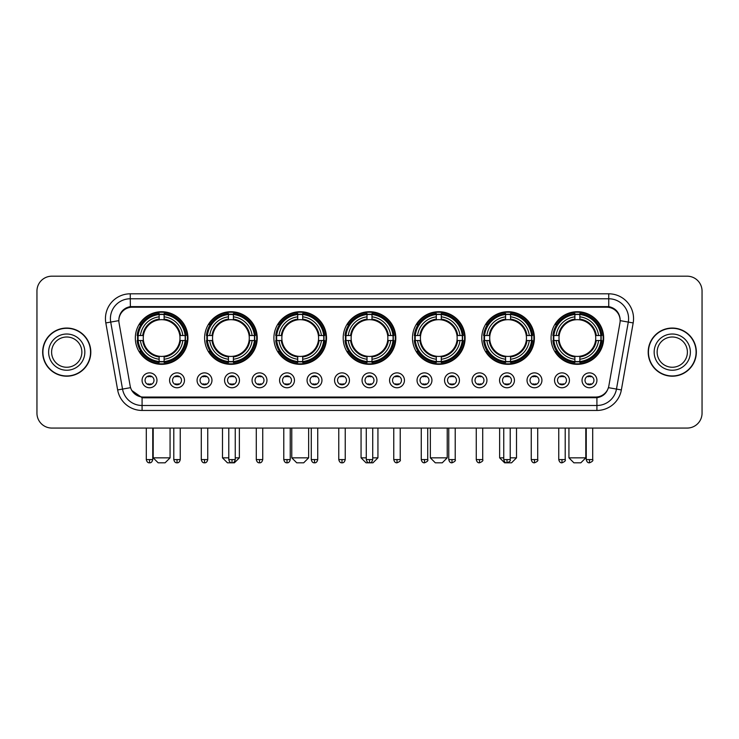 <?xml version="1.0" encoding="UTF-8"?>
<svg xmlns="http://www.w3.org/2000/svg" width="739" height="739" viewBox="0 0 739 739"><rect width="100%" height="100%" fill="white"/><g stroke="black" fill="none" stroke-linecap="round" stroke-linejoin="round"><path stroke-width="1.11" d="M412.482 338.028A26.308 26.308 0 0 0 438.79 364.336A26.308 26.308 0 0 0 465.099 338.028A26.308 26.308 0 0 0 438.79 311.729A26.308 26.308 0 0 0 412.482 338.028M204.611 338.028A26.308 26.308 0 0 0 230.919 364.336A26.308 26.308 0 0 0 257.227 338.028A26.308 26.308 0 0 0 230.919 311.729A26.308 26.308 0 0 0 204.611 338.028M273.901 338.028A26.308 26.308 0 0 0 300.21 364.336A26.308 26.308 0 0 0 326.518 338.028A26.308 26.308 0 0 0 300.21 311.729A26.308 26.308 0 0 0 273.901 338.028M343.192 338.028A26.308 26.308 0 0 0 369.5 364.336A26.308 26.308 0 0 0 395.808 338.028A26.308 26.308 0 0 0 369.5 311.729A26.308 26.308 0 0 0 343.192 338.028M481.773 338.028A26.308 26.308 0 0 0 508.081 364.336A26.308 26.308 0 0 0 534.389 338.028A26.308 26.308 0 0 0 508.081 311.729A26.308 26.308 0 0 0 481.773 338.028M551.063 338.028A26.308 26.308 0 0 0 577.371 364.336A26.308 26.308 0 0 0 603.671 338.028A26.308 26.308 0 0 0 577.371 311.729A26.308 26.308 0 0 0 551.063 338.028M135.329 338.028A26.308 26.308 0 0 0 161.629 364.336A26.308 26.308 0 0 0 187.937 338.028A26.308 26.308 0 0 0 161.629 311.729A26.308 26.308 0 0 0 135.329 338.028M184.464 380.317A7.445 7.445 0 0 1 177.018 387.763A7.445 7.445 0 0 1 169.573 380.317A7.445 7.445 0 0 1 177.018 372.872A7.445 7.445 0 0 1 184.464 380.317M172.547 380.317A4.471 4.471 0 0 0 177.018 384.788A4.471 4.471 0 0 0 181.489 380.317A4.471 4.471 0 0 0 177.018 375.855A4.471 4.471 0 0 0 172.547 380.317M211.964 380.317A7.445 7.445 0 0 1 204.518 387.763A7.445 7.445 0 0 1 197.073 380.317A7.445 7.445 0 0 1 204.518 372.872A7.445 7.445 0 0 1 211.964 380.317M200.047 380.317A4.471 4.471 0 0 0 204.518 384.788A4.471 4.471 0 0 0 208.98 380.317A4.471 4.471 0 0 0 204.518 375.855A4.471 4.471 0 0 0 200.047 380.317M239.454 380.317A7.445 7.445 0 0 1 232.009 387.763A7.445 7.445 0 0 1 224.564 380.317A7.445 7.445 0 0 1 232.009 372.872A7.445 7.445 0 0 1 239.454 380.317M227.547 380.317A4.471 4.471 0 0 0 232.009 384.788A4.471 4.471 0 0 0 236.48 380.317A4.471 4.471 0 0 0 232.009 375.855A4.471 4.471 0 0 0 227.547 380.317M266.955 380.317A7.445 7.445 0 0 1 259.509 387.763A7.445 7.445 0 0 1 252.064 380.317A7.445 7.445 0 0 1 259.509 372.872A7.445 7.445 0 0 1 266.955 380.317M255.047 380.317A4.471 4.471 0 0 0 259.509 384.788A4.471 4.471 0 0 0 263.98 380.317A4.471 4.471 0 0 0 259.509 375.855A4.471 4.471 0 0 0 255.047 380.317M294.455 380.317A7.445 7.445 0 0 1 287.009 387.763A7.445 7.445 0 0 1 279.564 380.317A7.445 7.445 0 0 1 287.009 372.872A7.445 7.445 0 0 1 294.455 380.317M282.538 380.317A4.471 4.471 0 0 0 287.009 384.788A4.471 4.471 0 0 0 291.471 380.317A4.471 4.471 0 0 0 287.009 375.855A4.471 4.471 0 0 0 282.538 380.317M321.955 380.317A7.445 7.445 0 0 1 314.509 387.763A7.445 7.445 0 0 1 307.064 380.317A7.445 7.445 0 0 1 314.509 372.872A7.445 7.445 0 0 1 321.955 380.317M310.038 380.317A4.471 4.471 0 0 0 314.509 384.788A4.471 4.471 0 0 0 318.971 380.317A4.471 4.471 0 0 0 314.509 375.855A4.471 4.471 0 0 0 310.038 380.317M349.445 380.317A7.445 7.445 0 0 1 342 387.763A7.445 7.445 0 0 1 334.555 380.317A7.445 7.445 0 0 1 342 372.872A7.445 7.445 0 0 1 349.445 380.317M337.538 380.317A4.471 4.471 0 0 0 342 384.788A4.471 4.471 0 0 0 346.471 380.317A4.471 4.471 0 0 0 342 375.855A4.471 4.471 0 0 0 337.538 380.317M376.945 380.317A7.445 7.445 0 0 1 369.5 387.763A7.445 7.445 0 0 1 362.055 380.317A7.445 7.445 0 0 1 369.5 372.872A7.445 7.445 0 0 1 376.945 380.317M365.029 380.317A4.471 4.471 0 0 0 369.5 384.788A4.471 4.471 0 0 0 373.971 380.317A4.471 4.471 0 0 0 369.5 375.855A4.471 4.471 0 0 0 365.029 380.317M404.445 380.317A7.445 7.445 0 0 1 397 387.763A7.445 7.445 0 0 1 389.555 380.317A7.445 7.445 0 0 1 397 372.872A7.445 7.445 0 0 1 404.445 380.317M392.529 380.317A4.471 4.471 0 0 0 397 384.788A4.471 4.471 0 0 0 401.462 380.317A4.471 4.471 0 0 0 397 375.855A4.471 4.471 0 0 0 392.529 380.317M431.936 380.317A7.445 7.445 0 0 1 424.491 387.763A7.445 7.445 0 0 1 417.045 380.317A7.445 7.445 0 0 1 424.491 372.872A7.445 7.445 0 0 1 431.936 380.317M420.029 380.317A4.471 4.471 0 0 0 424.491 384.788A4.471 4.471 0 0 0 428.962 380.317A4.471 4.471 0 0 0 424.491 375.855A4.471 4.471 0 0 0 420.029 380.317M459.436 380.317A7.445 7.445 0 0 1 451.991 387.763A7.445 7.445 0 0 1 444.545 380.317A7.445 7.445 0 0 1 451.991 372.872A7.445 7.445 0 0 1 459.436 380.317M447.529 380.317A4.471 4.471 0 0 0 451.991 384.788A4.471 4.471 0 0 0 456.462 380.317A4.471 4.471 0 0 0 451.991 375.855A4.471 4.471 0 0 0 447.529 380.317M486.936 380.317A7.445 7.445 0 0 1 479.491 387.763A7.445 7.445 0 0 1 472.045 380.317A7.445 7.445 0 0 1 479.491 372.872A7.445 7.445 0 0 1 486.936 380.317M475.02 380.317A4.471 4.471 0 0 0 479.491 384.788A4.471 4.471 0 0 0 483.953 380.317A4.471 4.471 0 0 0 479.491 375.855A4.471 4.471 0 0 0 475.02 380.317M514.436 380.317A7.445 7.445 0 0 1 506.991 387.763A7.445 7.445 0 0 1 499.546 380.317A7.445 7.445 0 0 1 506.991 372.872A7.445 7.445 0 0 1 514.436 380.317M502.52 380.317A4.471 4.471 0 0 0 506.991 384.788A4.471 4.471 0 0 0 511.453 380.317A4.471 4.471 0 0 0 506.991 375.855A4.471 4.471 0 0 0 502.52 380.317M541.927 380.317A7.445 7.445 0 0 1 534.482 387.763A7.445 7.445 0 0 1 527.036 380.317A7.445 7.445 0 0 1 534.482 372.872A7.445 7.445 0 0 1 541.927 380.317M530.02 380.317A4.471 4.471 0 0 0 534.482 384.788A4.471 4.471 0 0 0 538.953 380.317A4.471 4.471 0 0 0 534.482 375.855A4.471 4.471 0 0 0 530.02 380.317M569.427 380.317A7.445 7.445 0 0 1 561.982 387.763A7.445 7.445 0 0 1 554.536 380.317A7.445 7.445 0 0 1 561.982 372.872A7.445 7.445 0 0 1 569.427 380.317M557.511 380.317A4.471 4.471 0 0 0 561.982 384.788A4.471 4.471 0 0 0 566.453 380.317A4.471 4.471 0 0 0 561.982 375.855A4.471 4.471 0 0 0 557.511 380.317M596.927 380.317A7.445 7.445 0 0 1 589.482 387.763A7.445 7.445 0 0 1 582.036 380.317A7.445 7.445 0 0 1 589.482 372.872A7.445 7.445 0 0 1 596.927 380.317M585.011 380.317A4.471 4.471 0 0 0 589.482 384.788A4.471 4.471 0 0 0 593.944 380.317A4.471 4.471 0 0 0 589.482 375.855A4.471 4.471 0 0 0 585.011 380.317M156.964 380.317A7.445 7.445 0 0 1 149.518 387.763A7.445 7.445 0 0 1 142.073 380.317A7.445 7.445 0 0 1 149.518 372.872A7.445 7.445 0 0 1 156.964 380.317M145.056 380.317A4.471 4.471 0 0 0 149.518 384.788A4.471 4.471 0 0 0 153.989 380.317A4.471 4.471 0 0 0 149.518 375.855A4.471 4.471 0 0 0 145.056 380.317M119.053 322.934A13.404 13.404 0 0 1 132.244 307.212L606.756 307.212A13.404 13.404 0 0 1 619.947 322.934L608.834 385.97A13.404 13.404 0 0 1 595.634 397.046L143.366 397.046A13.404 13.404 0 0 1 130.166 385.97L119.053 322.934M137.685 340.513A24.073 24.073 0 0 1 137.685 335.552M553.428 340.513A24.073 24.073 0 0 1 553.428 335.552M484.137 340.513A24.073 24.073 0 0 1 484.137 335.552M345.556 340.513A24.073 24.073 0 0 1 345.556 335.552M276.266 340.513A24.073 24.073 0 0 1 276.266 335.552M206.975 340.513A24.073 24.073 0 0 1 206.975 335.552M414.847 340.513A24.073 24.073 0 0 1 414.847 335.552M42.659 352.124A24.073 24.073 0 0 0 66.732 376.197A24.073 24.073 0 0 0 90.805 352.124A24.073 24.073 0 0 0 66.732 328.051A24.073 24.073 0 0 0 42.659 352.124M648.195 352.124A24.073 24.073 0 0 0 672.268 376.197A24.073 24.073 0 0 0 696.341 352.124A24.073 24.073 0 0 0 672.268 328.051A24.073 24.073 0 0 0 648.195 352.124M118.905 318.629L118.868 320.634L118.905 318.629C119.94 312.024 123.727 308.024 130.258 306.611L608.742 306.611C615.264 308.015 619.051 312.015 620.095 318.629L620.132 320.634M130.258 293.808L608.742 293.808A24.821 24.821 0 0 1 633.175 322.934L621.36 389.943A24.821 24.821 0 0 1 596.918 410.45L142.082 410.45A24.821 24.821 0 0 1 117.64 389.943L105.825 322.934A24.821 24.821 0 0 1 130.258 293.808L130.258 298.768L608.742 298.768A19.851 19.851 0 0 1 628.289 322.075L616.474 389.074A19.851 19.851 0 0 1 596.918 405.489L142.082 405.489A19.851 19.851 0 0 1 122.526 389.074L110.711 322.075A19.851 19.851 0 0 1 130.258 298.768L130.369 306.593M122.48 310.685L126.046 307.987M126.166 307.923L129.63 306.722M596.918 410.45L596.918 397.702C602.821 396.723 606.636 393.37 608.373 387.652C606.645 393.37 602.83 396.714 596.918 397.702L143.625 397.794L142.082 397.702L131.625 390.349M618.765 313.918L620.095 318.629M702.05 291.074A14.891 14.891 0 0 0 687.159 276.192L51.841 276.192A14.891 14.891 0 0 0 36.95 291.074L36.95 413.175A14.891 14.891 0 0 0 51.841 428.066L687.159 428.066A14.891 14.891 0 0 0 702.05 413.175L702.05 291.074L702.05 413.175M608.428 387.661L616.474 389.074L628.289 322.075L633.175 322.934M36.95 291.074L36.95 413.175M687.159 276.192L51.841 276.192M51.841 428.066L687.159 428.066M81.863 352.124A15.131 15.131 0 0 0 66.732 337.002A15.131 15.131 0 0 0 51.601 352.124A15.131 15.131 0 0 0 66.732 367.255A15.131 15.131 0 0 0 81.863 352.124A15.131 15.131 0 0 1 66.732 367.255A15.131 15.131 0 0 1 51.601 352.124M90.555 352.124A23.824 23.824 0 0 0 66.732 328.301A23.824 23.824 0 0 0 42.908 352.124A23.824 23.824 0 0 0 66.732 375.957A23.824 23.824 0 0 0 90.555 352.124M687.399 352.124A15.131 15.131 0 0 0 672.268 337.002A15.131 15.131 0 0 0 657.137 352.124A15.131 15.131 0 0 0 672.268 367.255A15.131 15.131 0 0 0 687.399 352.124A15.131 15.131 0 0 1 672.268 367.255A15.131 15.131 0 0 1 657.137 352.124M696.092 352.124A23.824 23.824 0 0 0 672.268 328.301A23.824 23.824 0 0 0 648.445 352.124A23.824 23.824 0 0 0 672.268 375.957A23.824 23.824 0 0 0 696.092 352.124M165.102 462.808L158.155 462.808L153.195 457.847L170.072 457.847L165.102 462.808M179.826 340.513A18.364 18.364 0 0 0 164.113 319.839L164.113 319.1L164.113 319.839A18.364 18.364 0 0 0 143.431 340.513A18.364 18.364 0 0 0 179.826 340.513L180.565 340.513L179.826 340.513A18.364 18.364 0 0 1 164.113 356.226L164.113 359.228A21.339 21.339 0 0 0 182.829 340.513L186.126 340.513A24.618 24.618 0 0 1 164.113 362.526L164.113 361.528A23.63 23.63 0 0 0 185.129 340.513M138.184 340.513A23.574 23.574 0 0 1 138.184 335.552M164.113 314.583A23.574 23.574 0 0 0 159.153 314.583M185.073 335.552A23.574 23.574 0 0 1 185.073 340.513M186.126 335.552A24.618 24.618 0 0 0 164.113 313.539L164.113 314.537A23.63 23.63 0 0 1 185.129 335.552L186.126 335.552M137.14 340.513A24.618 24.618 0 0 0 159.153 362.526L159.153 361.528A23.63 23.63 0 0 1 138.138 340.513L137.14 340.513M185.129 335.552L182.829 335.552A21.339 21.339 0 0 0 164.113 316.837L164.113 314.537M164.113 361.528L164.113 359.228M138.138 340.513L140.438 340.513A21.339 21.339 0 0 0 159.153 359.228L159.153 361.528M164.113 316.837L164.113 319.1A19.094 19.094 0 0 1 180.565 335.552L182.829 335.552M182.829 340.513L180.565 340.513A19.094 19.094 0 0 1 164.113 356.965M159.153 359.228L159.153 356.226A18.364 18.364 0 0 1 143.431 340.513L140.438 340.513M179.826 335.552L180.565 335.552M164.113 361.473A23.574 23.574 0 0 1 159.153 361.473M159.153 313.539A24.618 24.618 0 0 0 137.14 335.552L138.138 335.552A23.63 23.63 0 0 1 159.153 314.537L159.153 313.539M159.153 314.537L159.153 316.837A21.339 21.339 0 0 0 140.438 335.552L138.138 335.552M159.153 319.839L159.153 316.837M140.438 335.552L142.701 335.552A19.094 19.094 0 0 1 159.153 319.1M159.153 356.226L159.153 356.965A19.094 19.094 0 0 1 142.701 340.513M140.983 324.633L139.569 324.633A25.81 25.81 0 0 1 187.438 338.028A25.81 25.81 0 0 1 139.569 351.431L140.983 351.431M235.242 457.847L239.362 457.847L234.392 462.808L227.446 462.808L222.485 457.847L228.785 457.847M249.117 340.513A18.364 18.364 0 0 0 233.404 319.839L233.404 319.1L233.404 319.839A18.364 18.364 0 0 0 212.721 340.513A18.364 18.364 0 0 0 249.117 340.513L249.847 340.513L249.117 340.513A18.364 18.364 0 0 1 233.404 356.226L233.404 359.228A21.339 21.339 0 0 0 252.119 340.513L255.417 340.513A24.618 24.618 0 0 1 233.404 362.526L233.404 361.528A23.63 23.63 0 0 0 254.419 340.513M207.474 340.513A23.574 23.574 0 0 1 207.474 335.552M233.404 314.583A23.574 23.574 0 0 0 228.443 314.583M254.364 335.552A23.574 23.574 0 0 1 254.364 340.513M255.417 335.552A24.618 24.618 0 0 0 233.404 313.539L233.404 314.537A23.63 23.63 0 0 1 254.419 335.552L255.417 335.552M206.43 340.513A24.618 24.618 0 0 0 228.443 362.526L228.443 361.528A23.63 23.63 0 0 1 207.428 340.513L206.43 340.513M254.419 335.552L252.119 335.552A21.339 21.339 0 0 0 233.404 316.837L233.404 314.537M233.404 361.528L233.404 359.228M207.428 340.513L209.719 340.513A21.339 21.339 0 0 0 228.443 359.228L228.443 361.528M233.404 316.837L233.404 319.1A19.094 19.094 0 0 1 249.847 335.552L252.119 335.552M252.119 340.513L249.847 340.513A19.094 19.094 0 0 1 233.404 356.965M228.443 359.228L228.443 356.226A18.364 18.364 0 0 1 212.721 340.513L209.719 340.513M249.117 335.552L249.847 335.552M233.404 361.473A23.574 23.574 0 0 1 228.443 361.473M228.443 313.539A24.618 24.618 0 0 0 206.43 335.552L207.428 335.552A23.63 23.63 0 0 1 228.443 314.537L228.443 313.539M228.443 314.537L228.443 316.837A21.339 21.339 0 0 0 209.719 335.552L207.428 335.552M228.443 319.839L228.443 316.837M209.719 335.552L211.991 335.552A19.094 19.094 0 0 1 228.443 319.1M228.443 356.226L228.443 356.965A19.094 19.094 0 0 1 211.991 340.513M210.273 324.633L208.86 324.633A25.81 25.81 0 0 1 256.729 338.028A25.81 25.81 0 0 1 208.86 351.431L210.273 351.431M303.683 462.808L296.736 462.808L291.776 457.847L308.653 457.847L303.683 462.808M318.407 340.513A18.364 18.364 0 0 0 302.694 319.839L302.694 319.1L302.694 319.839A18.364 18.364 0 0 0 282.012 340.513A18.364 18.364 0 0 0 318.407 340.513L319.137 340.513L318.407 340.513A18.364 18.364 0 0 1 302.694 356.226L302.694 359.228A21.339 21.339 0 0 0 321.41 340.513L324.707 340.513A24.618 24.618 0 0 1 302.694 362.526L302.694 361.528A23.63 23.63 0 0 0 323.71 340.513M276.765 340.513A23.574 23.574 0 0 1 276.765 335.552M302.694 314.583A23.574 23.574 0 0 0 297.725 314.583M323.654 335.552A23.574 23.574 0 0 1 323.654 340.513M324.707 335.552A24.618 24.618 0 0 0 302.694 313.539L302.694 314.537A23.63 23.63 0 0 1 323.71 335.552L324.707 335.552M275.721 340.513A24.618 24.618 0 0 0 297.725 362.526L297.725 361.528A23.63 23.63 0 0 1 276.719 340.513L275.721 340.513M323.71 335.552L321.41 335.552A21.339 21.339 0 0 0 302.694 316.837L302.694 314.537M302.694 361.528L302.694 359.228M276.719 340.513L279.009 340.513A21.339 21.339 0 0 0 297.725 359.228L297.725 361.528M302.694 316.837L302.694 319.1A19.094 19.094 0 0 1 319.137 335.552L321.41 335.552M321.41 340.513L319.137 340.513A19.094 19.094 0 0 1 302.694 356.965M297.725 359.228L297.725 356.226A18.364 18.364 0 0 1 282.012 340.513L279.009 340.513M318.407 335.552L319.137 335.552M302.694 361.473A23.574 23.574 0 0 1 297.725 361.473M297.725 313.539A24.618 24.618 0 0 0 275.721 335.552L276.719 335.552A23.63 23.63 0 0 1 297.725 314.537L297.725 313.539M297.725 314.537L297.725 316.837A21.339 21.339 0 0 0 279.009 335.552L276.719 335.552M297.725 319.839L297.725 316.837M279.009 335.552L281.282 335.552A19.094 19.094 0 0 1 297.725 319.1M297.725 356.226L297.725 356.965A19.094 19.094 0 0 1 281.282 340.513M279.554 324.633L278.15 324.633A25.81 25.81 0 0 1 326.019 338.028A25.81 25.81 0 0 1 278.15 351.431L279.554 351.431M372.724 457.847L377.934 457.847L372.973 462.808L366.027 462.808L361.066 457.847L366.276 457.847M387.698 340.513A18.364 18.364 0 0 0 371.985 319.839L371.985 319.1L371.985 319.839A18.364 18.364 0 0 0 351.302 340.513A18.364 18.364 0 0 0 387.698 340.513L388.428 340.513L387.698 340.513A18.364 18.364 0 0 1 371.985 356.226L371.985 359.228A21.339 21.339 0 0 0 390.7 340.513L393.989 340.513A24.618 24.618 0 0 1 371.985 362.526L371.985 361.528A23.63 23.63 0 0 0 392.991 340.513M346.055 340.513A23.574 23.574 0 0 1 346.055 335.552M371.985 314.583A23.574 23.574 0 0 0 367.015 314.583M392.945 335.552A23.574 23.574 0 0 1 392.945 340.513M393.989 335.552A24.618 24.618 0 0 0 371.985 313.539L371.985 314.537A23.63 23.63 0 0 1 392.991 335.552L393.989 335.552M345.011 340.513A24.618 24.618 0 0 0 367.015 362.526L367.015 361.528A23.63 23.63 0 0 1 346.009 340.513L345.011 340.513M392.991 335.552L390.7 335.552A21.339 21.339 0 0 0 371.985 316.837L371.985 314.537M371.985 361.528L371.985 359.228M346.009 340.513L348.3 340.513A21.339 21.339 0 0 0 367.015 359.228L367.015 361.528M371.985 316.837L371.985 319.1A19.094 19.094 0 0 1 388.428 335.552L390.7 335.552M390.7 340.513L388.428 340.513A19.094 19.094 0 0 1 371.985 356.965M367.015 359.228L367.015 356.226A18.364 18.364 0 0 1 351.302 340.513L348.3 340.513M387.698 335.552L388.428 335.552M371.985 361.473A23.574 23.574 0 0 1 367.015 361.473M367.015 313.539A24.618 24.618 0 0 0 345.011 335.552L346.009 335.552A23.63 23.63 0 0 1 367.015 314.537L367.015 313.539M367.015 314.537L367.015 316.837A21.339 21.339 0 0 0 348.3 335.552L346.009 335.552M367.015 319.839L367.015 316.837M348.3 335.552L350.572 335.552A19.094 19.094 0 0 1 367.015 319.1M367.015 356.226L367.015 356.965A19.094 19.094 0 0 1 350.572 340.513M348.845 324.633L347.441 324.633A25.81 25.81 0 0 1 395.31 338.028A25.81 25.81 0 0 1 347.441 351.431L348.845 351.431M442.264 462.808L435.317 462.808L430.347 457.847L447.224 457.847L442.264 462.808M456.988 340.513A18.364 18.364 0 0 0 441.275 319.839L441.275 319.1L441.275 319.839A18.364 18.364 0 0 0 420.593 340.513A18.364 18.364 0 0 0 456.988 340.513L457.718 340.513L456.988 340.513A18.364 18.364 0 0 1 441.275 356.226L441.275 359.228A21.339 21.339 0 0 0 459.991 340.513L463.279 340.513A24.618 24.618 0 0 1 441.275 362.526L441.275 361.528A23.63 23.63 0 0 0 462.281 340.513M415.346 340.513A23.574 23.574 0 0 1 415.346 335.552M441.275 314.583A23.574 23.574 0 0 0 436.306 314.583M462.235 335.552A23.574 23.574 0 0 1 462.235 340.513M463.279 335.552A24.618 24.618 0 0 0 441.275 313.539L441.275 314.537A23.63 23.63 0 0 1 462.281 335.552L463.279 335.552M414.293 340.513A24.618 24.618 0 0 0 436.306 362.526L436.306 361.528A23.63 23.63 0 0 1 415.29 340.513L414.293 340.513M462.281 335.552L459.991 335.552A21.339 21.339 0 0 0 441.275 316.837L441.275 314.537M441.275 361.528L441.275 359.228M415.29 340.513L417.59 340.513A21.339 21.339 0 0 0 436.306 359.228L436.306 361.528M441.275 316.837L441.275 319.1A19.094 19.094 0 0 1 457.718 335.552L459.991 335.552M459.991 340.513L457.718 340.513A19.094 19.094 0 0 1 441.275 356.965M436.306 359.228L436.306 356.226A18.364 18.364 0 0 1 420.593 340.513L417.59 340.513M456.988 335.552L457.718 335.552M441.275 361.473A23.574 23.574 0 0 1 436.306 361.473M436.306 313.539A24.618 24.618 0 0 0 414.293 335.552L415.29 335.552A23.63 23.63 0 0 1 436.306 314.537L436.306 313.539M436.306 314.537L436.306 316.837A21.339 21.339 0 0 0 417.59 335.552L415.29 335.552M436.306 319.839L436.306 316.837M417.59 335.552L419.863 335.552A19.094 19.094 0 0 1 436.306 319.1M436.306 356.226L436.306 356.965A19.094 19.094 0 0 1 419.863 340.513M418.135 324.633L416.731 324.633A25.81 25.81 0 0 1 464.6 338.028A25.81 25.81 0 0 1 416.731 351.431L418.135 351.431M510.215 457.847L516.515 457.847L511.554 462.808L504.608 462.808L499.638 457.847L503.758 457.847M526.279 340.513A18.364 18.364 0 0 0 510.557 319.839L510.557 319.1L510.557 319.839A18.364 18.364 0 0 0 489.883 340.513A18.364 18.364 0 0 0 526.279 340.513L527.009 340.513L526.279 340.513A18.364 18.364 0 0 1 510.557 356.226L510.557 359.228A21.339 21.339 0 0 0 529.281 340.513L532.57 340.513A24.618 24.618 0 0 1 510.557 362.526L510.557 361.528A23.63 23.63 0 0 0 531.572 340.513M484.636 340.513A23.574 23.574 0 0 1 484.636 335.552M510.557 314.583A23.574 23.574 0 0 0 505.596 314.583M531.526 335.552A23.574 23.574 0 0 1 531.526 340.513M532.57 335.552A24.618 24.618 0 0 0 510.557 313.539L510.557 314.537A23.63 23.63 0 0 1 531.572 335.552L532.57 335.552M483.583 340.513A24.618 24.618 0 0 0 505.596 362.526L505.596 361.528A23.63 23.63 0 0 1 484.581 340.513L483.583 340.513M531.572 335.552L529.281 335.552A21.339 21.339 0 0 0 510.557 316.837L510.557 314.537M510.557 361.528L510.557 359.228M484.581 340.513L486.881 340.513A21.339 21.339 0 0 0 505.596 359.228L505.596 361.528M510.557 316.837L510.557 319.1A19.094 19.094 0 0 1 527.009 335.552L529.281 335.552M529.281 340.513L527.009 340.513A19.094 19.094 0 0 1 510.557 356.965M505.596 359.228L505.596 356.226A18.364 18.364 0 0 1 489.883 340.513L486.881 340.513M526.279 335.552L527.009 335.552M510.557 361.473A23.574 23.574 0 0 1 505.596 361.473M505.596 313.539A24.618 24.618 0 0 0 483.583 335.552L484.581 335.552A23.63 23.63 0 0 1 505.596 314.537L505.596 313.539M505.596 314.537L505.596 316.837A21.339 21.339 0 0 0 486.881 335.552L484.581 335.552M505.596 319.839L505.596 316.837M486.881 335.552L489.153 335.552A19.094 19.094 0 0 1 505.596 319.1M505.596 356.226L505.596 356.965A19.094 19.094 0 0 1 489.153 340.513M487.426 324.633L486.022 324.633A25.81 25.81 0 0 1 533.891 338.028A25.81 25.81 0 0 1 486.022 351.431L487.426 351.431M580.845 462.808L573.898 462.808L568.928 457.847L585.805 457.847L580.845 462.808M595.569 340.513A18.364 18.364 0 0 0 579.847 319.839L579.847 319.1L579.847 319.839A18.364 18.364 0 0 0 559.174 340.513A18.364 18.364 0 0 0 595.569 340.513L596.299 340.513L595.569 340.513A18.364 18.364 0 0 1 579.847 356.226L579.847 359.228A21.339 21.339 0 0 0 598.562 340.513L601.86 340.513A24.618 24.618 0 0 1 579.847 362.526L579.847 361.528A23.63 23.63 0 0 0 600.862 340.513M553.927 340.513A23.574 23.574 0 0 1 553.927 335.552M579.847 314.583A23.574 23.574 0 0 0 574.887 314.583M600.816 335.552A23.574 23.574 0 0 1 600.816 340.513M601.86 335.552A24.618 24.618 0 0 0 579.847 313.539L579.847 314.537A23.63 23.63 0 0 1 600.862 335.552L601.86 335.552M552.874 340.513A24.618 24.618 0 0 0 574.887 362.526L574.887 361.528A23.63 23.63 0 0 1 553.871 340.513L552.874 340.513M600.862 335.552L598.562 335.552A21.339 21.339 0 0 0 579.847 316.837L579.847 314.537M579.847 361.528L579.847 359.228M553.871 340.513L556.171 340.513A21.339 21.339 0 0 0 574.887 359.228L574.887 361.528M579.847 316.837L579.847 319.1A19.094 19.094 0 0 1 596.299 335.552L598.562 335.552M598.562 340.513L596.299 340.513A19.094 19.094 0 0 1 579.847 356.965M574.887 359.228L574.887 356.226A18.364 18.364 0 0 1 559.174 340.513L556.171 340.513M595.569 335.552L596.299 335.552M579.847 361.473A23.574 23.574 0 0 1 574.887 361.473M574.887 313.539A24.618 24.618 0 0 0 552.874 335.552L553.871 335.552A23.63 23.63 0 0 1 574.887 314.537L574.887 313.539M574.887 314.537L574.887 316.837A21.339 21.339 0 0 0 556.171 335.552L553.871 335.552M574.887 319.839L574.887 316.837M556.171 335.552L558.435 335.552A19.094 19.094 0 0 1 574.887 319.1M574.887 356.226L574.887 356.965A19.094 19.094 0 0 1 558.435 340.513M556.716 324.633L555.312 324.633A25.81 25.81 0 0 1 603.181 338.028A25.81 25.81 0 0 1 555.312 351.431L556.716 351.431M148.031 384.529L148.031 383.827A3.806 3.806 0 0 0 151.005 383.827L151.005 384.529M151.005 376.105L151.005 376.816A3.806 3.806 0 0 0 148.031 376.816L148.031 376.105M175.531 384.529L175.531 383.827A3.806 3.806 0 0 0 178.505 383.827L178.505 384.529M178.505 376.105L178.505 376.816A3.806 3.806 0 0 0 175.531 376.816L175.531 376.105M203.031 384.529L203.031 383.827A3.806 3.806 0 0 0 206.005 383.827L206.005 384.529M206.005 376.105L206.005 376.816A3.806 3.806 0 0 0 203.031 376.816L203.031 376.105M230.522 384.529L230.522 383.827A3.806 3.806 0 0 0 233.506 383.827L233.506 384.529M233.506 376.105L233.506 376.816A3.806 3.806 0 0 0 230.522 376.816L230.522 376.105M258.022 384.529L258.022 383.827A3.806 3.806 0 0 0 260.996 383.827L260.996 384.529M260.996 376.105L260.996 376.816A3.806 3.806 0 0 0 258.022 376.816L258.022 376.105M285.522 384.529L285.522 383.827A3.806 3.806 0 0 0 288.496 383.827L288.496 384.529M288.496 376.105L288.496 376.816A3.806 3.806 0 0 0 285.522 376.816L285.522 376.105M313.013 384.529L313.013 383.827A3.806 3.806 0 0 0 315.996 383.827L315.996 384.529M315.996 376.105L315.996 376.816A3.806 3.806 0 0 0 313.013 376.816L313.013 376.105M340.513 384.529L340.513 383.827A3.806 3.806 0 0 0 343.487 383.827L343.487 384.529M343.487 376.105L343.487 376.816A3.806 3.806 0 0 0 340.513 376.816L340.513 376.105M368.013 384.529L368.013 383.827A3.806 3.806 0 0 0 370.987 383.827L370.987 384.529M370.987 376.105L370.987 376.816A3.806 3.806 0 0 0 368.013 376.816L368.013 376.105M395.513 384.529L395.513 383.827A3.806 3.806 0 0 0 398.487 383.827L398.487 384.529M398.487 376.105L398.487 376.816A3.806 3.806 0 0 0 395.513 376.816L395.513 376.105M423.004 384.529L423.004 383.827A3.806 3.806 0 0 0 425.987 383.827L425.987 384.529M425.987 376.105L425.987 376.816A3.806 3.806 0 0 0 423.004 376.816L423.004 376.105M450.504 384.529L450.504 383.827A3.806 3.806 0 0 0 453.478 383.827L453.478 384.529M453.478 376.105L453.478 376.816A3.806 3.806 0 0 0 450.504 376.816L450.504 376.105M478.004 384.529L478.004 383.827A3.806 3.806 0 0 0 480.978 383.827L480.978 384.529M480.978 376.105L480.978 376.816A3.806 3.806 0 0 0 478.004 376.816L478.004 376.105M505.494 384.529L505.494 383.827A3.806 3.806 0 0 0 508.478 383.827L508.478 384.529M508.478 376.105L508.478 376.816A3.806 3.806 0 0 0 505.494 376.816L505.494 376.105M532.995 384.529L532.995 383.827A3.806 3.806 0 0 0 535.969 383.827L535.969 384.529M535.969 376.105L535.969 376.816A3.806 3.806 0 0 0 532.995 376.816L532.995 376.105M560.495 384.529L560.495 383.827A3.806 3.806 0 0 0 563.469 383.827L563.469 384.529M563.469 376.105L563.469 376.816A3.806 3.806 0 0 0 560.495 376.816L560.495 376.105M587.995 384.529L587.995 383.827A3.806 3.806 0 0 0 590.969 383.827L590.969 384.529M590.969 376.105L590.969 376.816A3.806 3.806 0 0 0 587.995 376.816L587.995 376.105M608.742 293.808L608.742 306.611M105.825 322.934L110.711 322.075A19.851 19.851 0 0 1 110.407 318.629M110.711 322.075L118.85 320.634M142.082 410.45L142.082 397.702M117.64 389.943L130.572 387.661M620.15 320.634L628.289 322.075M616.474 389.074L621.36 389.943M84.837 352.124A18.105 18.105 0 0 0 66.732 334.019A18.105 18.105 0 0 0 48.626 352.124A18.105 18.105 0 0 0 66.732 370.239A18.105 18.105 0 0 0 84.837 352.124M690.374 352.124A18.105 18.105 0 0 0 672.268 334.019A18.105 18.105 0 0 0 654.163 352.124A18.105 18.105 0 0 0 672.268 370.239A18.105 18.105 0 0 0 690.374 352.124M159.153 361.704A23.796 23.796 0 0 0 164.113 361.704M185.304 340.513A23.796 23.796 0 0 0 185.304 335.552M164.113 314.361A23.796 23.796 0 0 0 159.153 314.361M228.443 361.704A23.796 23.796 0 0 0 233.404 361.704M254.585 340.513A23.796 23.796 0 0 0 254.585 335.552M233.404 314.361A23.796 23.796 0 0 0 228.443 314.361M297.725 361.704A23.796 23.796 0 0 0 302.694 361.704M323.876 340.513A23.796 23.796 0 0 0 323.876 335.552M302.694 314.361A23.796 23.796 0 0 0 297.725 314.361M367.015 361.704A23.796 23.796 0 0 0 371.985 361.704M393.166 340.513A23.796 23.796 0 0 0 393.166 335.552M371.985 314.361A23.796 23.796 0 0 0 367.015 314.361M436.306 361.704A23.796 23.796 0 0 0 441.275 361.704M462.457 340.513A23.796 23.796 0 0 0 462.457 335.552M441.275 314.361A23.796 23.796 0 0 0 436.306 314.361M505.596 361.704A23.796 23.796 0 0 0 510.557 361.704M531.747 340.513A23.796 23.796 0 0 0 531.747 335.552M510.557 314.361A23.796 23.796 0 0 0 505.596 314.361M574.887 361.704A23.796 23.796 0 0 0 579.847 361.704M601.038 340.513A23.796 23.796 0 0 0 601.038 335.552M579.847 314.361A23.796 23.796 0 0 0 574.887 314.361M149.518 459.584L146.294 459.584C146.858 461.884 147.929 462.965 149.518 462.808L149.518 459.584L152.751 459.584L152.751 428.066M177.018 459.584L173.794 459.584C174.358 461.884 175.429 462.965 177.018 462.808L177.018 459.584L180.242 459.584L180.242 428.066M204.518 459.584L201.285 459.584C201.849 461.884 202.929 462.965 204.518 462.808L204.518 459.584L207.742 459.584L207.742 428.066M232.009 459.584L228.785 459.584C229.349 461.884 230.429 462.965 232.009 462.808L232.009 459.584L235.242 459.584L235.242 428.066M259.509 459.584L256.285 459.584C256.849 461.884 257.92 462.965 259.509 462.808L259.509 459.584L262.733 459.584L262.733 428.066M287.009 459.584L283.785 459.584C284.349 461.884 285.42 462.965 287.009 462.808L287.009 459.584L290.233 459.584L290.233 428.066M314.509 459.584L311.276 459.584C311.84 461.884 312.92 462.965 314.509 462.808L314.509 459.584L317.733 459.584L317.733 428.066M342 459.584L338.776 459.584C339.34 461.884 340.411 462.965 342 462.808L342 459.584L345.233 459.584L345.233 428.066M369.5 459.584L366.276 459.584C366.84 461.884 367.911 462.965 369.5 462.808L369.5 459.584L372.724 459.584L372.724 428.066M397 459.584L393.767 459.584C394.33 461.884 395.411 462.965 397 462.808L397 459.584L400.224 459.584L400.224 428.066M424.491 459.584L421.267 459.584C421.83 461.884 422.911 462.965 424.491 462.808L424.491 459.584L427.724 459.584L427.724 428.066M451.991 459.584L448.767 459.584C449.33 461.884 450.402 462.965 451.991 462.808L451.991 459.584L455.215 459.584L455.215 428.066M479.491 459.584L476.267 459.584C476.831 461.884 477.902 462.965 479.491 462.808L479.491 459.584L482.715 459.584L482.715 428.066M506.991 459.584L503.758 459.584C504.321 461.884 505.402 462.965 506.991 462.808L506.991 459.584L510.215 459.584L510.215 428.066M534.482 459.584L531.258 459.584C531.821 461.884 532.893 462.965 534.482 462.808L534.482 459.584L537.715 459.584L537.715 428.066M561.982 459.584L558.758 459.584C559.321 461.884 560.393 462.965 561.982 462.808L561.982 459.584L565.206 459.584L565.206 428.066M589.482 459.584L586.249 459.584C586.812 461.884 587.893 462.965 589.482 462.808L589.482 459.584L592.706 459.584L592.706 428.066M170.072 428.066L170.072 457.847M153.195 428.066L153.195 457.847M239.362 428.066L239.362 457.847M222.485 428.066L222.485 457.847M308.653 428.066L308.653 457.847M291.776 428.066L291.776 457.847M377.934 428.066L377.934 457.847M361.066 428.066L361.066 457.847M447.224 428.066L447.224 457.847M430.347 428.066L430.347 457.847M516.515 428.066L516.515 457.847M499.638 428.066L499.638 457.847M585.805 428.066L585.805 457.847M568.928 428.066L568.928 457.847M146.294 459.584L146.294 428.066M152.751 459.584C152.188 461.884 151.107 462.965 149.518 462.808M173.794 459.584L173.794 428.066M180.242 459.584C179.679 461.884 178.607 462.965 177.018 462.808M201.285 459.584L201.285 428.066M207.742 459.584C207.179 461.884 206.107 462.965 204.518 462.808M228.785 459.584L228.785 428.066M235.242 459.584C234.679 461.884 233.598 462.965 232.009 462.808M256.285 459.584L256.285 428.066M262.733 459.584C262.169 461.884 261.098 462.965 259.509 462.808M283.785 459.584L283.785 428.066M290.233 459.584C289.67 461.884 288.598 462.965 287.009 462.808M311.276 459.584L311.276 428.066M317.733 459.584C317.17 461.884 316.089 462.965 314.509 462.808M338.776 459.584L338.776 428.066M345.233 459.584C344.67 461.884 343.589 462.965 342 462.808M366.276 459.584L366.276 428.066M372.724 459.584C372.16 461.884 371.089 462.965 369.5 462.808M393.767 459.584L393.767 428.066M400.224 459.584C400.88 460.619 399.799 461.69 397 462.808M421.267 459.584L421.267 428.066M427.724 459.584C428.38 460.619 427.299 461.69 424.491 462.808M448.767 459.584L448.767 428.066M455.215 459.584C455.871 460.619 454.799 461.69 451.991 462.808M476.267 459.584L476.267 428.066M482.715 459.584C483.371 460.619 482.299 461.69 479.491 462.808M503.758 459.584L503.758 428.066M510.215 459.584C510.871 460.619 509.79 461.69 506.991 462.808M531.258 459.584L531.258 428.066M537.715 459.584C538.361 460.619 537.29 461.69 534.482 462.808M558.758 459.584L558.758 428.066M565.206 459.584C565.862 460.619 564.79 461.69 561.982 462.808M586.249 459.584L586.249 428.066M592.706 459.584C593.362 460.619 592.281 461.69 589.482 462.808"/></g></svg>
